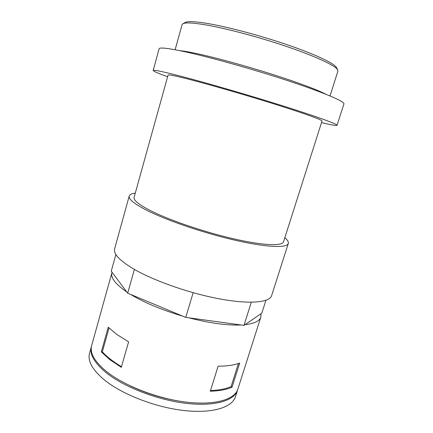 <?xml version="1.0" encoding="UTF-8"?>
<svg xmlns="http://www.w3.org/2000/svg" width="433" height="433" viewBox="0 0 433 433"><rect width="100%" height="100%" fill="white"/><g stroke="black" fill="none" stroke-linecap="round" stroke-linejoin="round"><path stroke-width="0.65" d="M284.833 237.739C287.577 240.039 288.735 241.955 288.308 243.476L271.615 295.642C269.629 302.553 249.565 304.507 219.082 298.792C188.664 293.114 152.438 280.238 132.59 268.357C119.281 260.201 113.289 253.695 114.621 248.84L129.218 196.046C129.694 194.541 131.713 193.573 135.269 193.15M288.308 243.476C287.063 248.082 267.524 247.535 236.916 240.656C206.379 233.804 169.39 221.398 148.719 211.266C134.836 204.344 128.336 199.272 129.218 196.046M152.703 211.721C139.491 205.166 133.294 200.36 134.116 197.302L168.074 75.082C168.291 74.384 175.652 75.894 190.157 79.612C211.537 85.128 247.773 95.639 276.552 104.705C305.389 113.792 322.542 120.049 322.028 120.98L283.523 241.841C282.348 246.171 263.973 245.63 235.357 239.205C206.801 232.802 172.22 221.231 152.703 211.721M321.508 122.609C331.299 124.964 336.468 125.857 337.026 125.294C337.68 124.206 317.335 116.758 282.392 105.749C247.535 94.767 203.613 82.059 178.434 75.602C161.763 71.358 153.342 69.653 153.163 70.487C153.32 71.261 158.137 73.339 167.614 76.728M337.026 125.294L343.926 103.904C344.955 101.679 324.891 92.96 289.899 81.366C254.994 69.789 210.698 57.34 185.113 51.787C168.166 48.166 159.496 47.17 159.1 48.805L153.163 70.487M325.638 94.145C317.871 89.961 297.092 82.178 270.939 73.902C244.797 65.632 215.894 57.73 197.491 53.741C189.524 52.02 183.608 50.991 179.749 50.656M330.011 95.926L337.929 71.077L337.745 69.908C335.77 65.919 317.34 57.059 289.12 47.338C260.947 37.628 226.692 28.464 205.675 24.876C192.956 22.743 185.362 22.37 182.888 23.745L182.093 24.621L175.116 49.752M337.745 69.908L336.522 67.597C334.536 63.591 316.501 54.861 288.99 45.357C261.521 35.863 228.137 26.954 207.569 23.49C195.121 21.439 187.657 21.103 185.178 22.478L182.888 23.745M265.916 300.307L261.824 313.129L260.98 313.709L260.845 317.075L237.863 389.137C234.724 399.594 214.708 405.58 185.952 402.084C157.249 398.625 124.06 385.673 106.437 371.471C94.567 361.604 89.642 352.965 91.666 345.556L112.033 272.238L111.249 271.188L115.882 254.48M101.317 351.899L108.239 327.213L116.905 334.52L128.606 341.87L121.31 367.314L109.793 359.628L101.317 351.899L102.345 351.796C106.81 356.776 113.192 361.739 121.489 366.686M134.398 269.413L127.67 293.179L126.75 291.945C115.459 284.135 110.507 277.71 111.893 272.671M260.845 317.075C259.6 321.048 254.323 323.581 245.008 324.68L244.001 325.372L241.111 324.977C227.206 325.567 209.799 323.186 188.891 317.827L185.746 317.4L182.645 316.106C161.709 309.925 144.357 302.689 130.582 294.397L127.67 293.179M239.698 363.054C234.405 365.116 227.211 366.161 218.108 366.188L210.297 391.237C219.423 390.939 226.67 389.586 232.045 387.178L239.698 363.054M126.75 291.945L112.033 272.238M193.15 292.697L185.746 317.4M182.645 316.106L130.582 294.397M251.292 302.239L244.001 325.372M241.111 324.977L188.891 317.827M260.98 313.709L245.008 324.68M237.679 389.673L235.438 396.736C232.202 407.496 212.127 413.807 183.386 410.457C154.7 407.15 121.613 394.144 104.099 379.714C92.305 369.695 87.45 360.868 89.534 353.241L91.531 346.108M237.517 390.225C234.361 400.725 214.34 406.76 185.584 403.285C156.881 399.843 123.708 386.885 106.101 372.651C94.242 362.762 89.328 354.097 91.363 346.654M183.765 401.802C165.016 399.226 147.101 393.884 130.003 385.776M109.024 327.998L102.345 351.796M238.426 363.514L231.125 386.555C226.01 388.861 219.136 390.193 210.508 390.55M231.125 386.555L232.045 387.178"/></g></svg>
